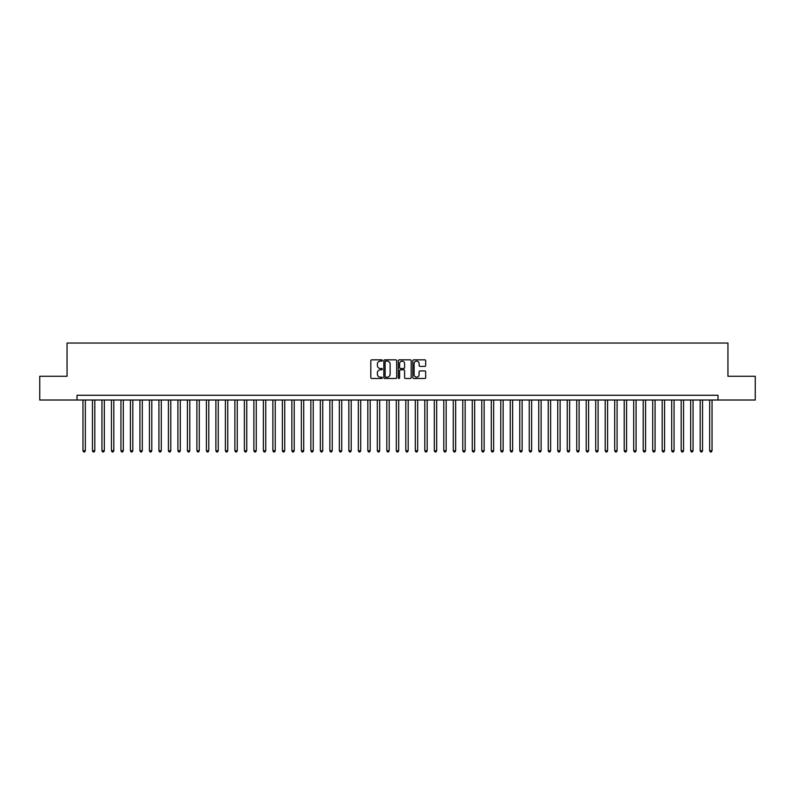 <?xml version="1.0" encoding="UTF-8"?>
<svg xmlns="http://www.w3.org/2000/svg" width="795" height="795" viewBox="0 0 795 795"><rect width="100%" height="100%" fill="white"/><g stroke="black" fill="none" stroke-linecap="round" stroke-linejoin="round"><path stroke-width="1.19" d="M382.306 360.483A0.656 0.656 0 0 0 381.66 359.837L371.752 359.837A0.934 0.934 0 0 0 370.818 360.771L370.818 377.546A0.934 0.934 0 0 0 371.752 378.48L381.66 378.48A0.656 0.656 0 0 0 382.306 377.824A0.656 0.656 0 0 0 381.66 377.168L380.378 377.168A2.981 2.981 0 0 1 377.387 374.187L377.387 372.795A2.981 2.981 0 0 1 380.378 369.804L381.66 369.804A0.656 0.656 0 0 0 382.306 369.158A0.656 0.656 0 0 0 381.66 368.502L380.378 368.502A2.981 2.981 0 0 1 377.387 365.521L377.387 364.12A2.981 2.981 0 0 1 380.378 361.139L381.66 361.139A0.656 0.656 0 0 0 382.306 360.483M424.739 366.406A0.934 0.934 0 0 0 425.673 365.471L425.673 360.771A0.934 0.934 0 0 0 424.739 359.837L413.738 359.837A0.934 0.934 0 0 0 412.814 360.771L412.814 377.546A0.934 0.934 0 0 0 413.738 378.48L424.739 378.48A0.934 0.934 0 0 0 425.673 377.546L425.673 371.861A0.934 0.934 0 0 0 424.739 370.927L420.028 370.927A0.934 0.934 0 0 0 419.104 371.861L419.104 374.674A2.494 2.494 0 0 1 416.61 377.168A2.494 2.494 0 0 1 414.116 374.674L414.116 363.633A2.494 2.494 0 0 1 416.61 361.139A2.494 2.494 0 0 1 419.104 363.633L419.104 365.471A0.934 0.934 0 0 0 420.028 366.406L424.739 366.406M77.016 400.014L39.75 400.014L39.75 376.274L67.048 376.274L67.048 343.043L727.952 343.043L727.952 376.274L755.25 376.274L755.25 400.014L717.984 400.014L717.984 395.264L77.016 395.264L77.016 400.014L717.984 400.014M396.685 360.771A0.934 0.934 0 0 0 395.751 359.837L384.75 359.837A0.934 0.934 0 0 0 383.826 360.771L383.826 377.546A0.934 0.934 0 0 0 384.75 378.48L395.751 378.48A0.934 0.934 0 0 0 396.685 377.546L396.685 360.771M399.249 359.837L410.25 359.837A0.934 0.934 0 0 1 411.174 360.771L411.174 377.546A0.934 0.934 0 0 1 410.25 378.48L405.539 378.48A0.934 0.934 0 0 1 404.605 377.546L404.605 370.738A0.934 0.934 0 0 0 403.671 369.804L400.551 369.804A0.934 0.934 0 0 0 399.617 370.738L399.617 377.824A0.656 0.656 0 0 1 398.971 378.48A0.656 0.656 0 0 1 398.315 377.824L398.315 360.771A0.934 0.934 0 0 1 399.249 359.837M385.784 361.139A0.656 0.656 0 0 0 385.128 361.795L385.128 376.522A0.656 0.656 0 0 0 385.784 377.168L387.135 377.168A2.981 2.981 0 0 0 390.116 374.187L390.116 364.12A2.981 2.981 0 0 0 387.135 361.139L385.784 361.139M404.605 363.683A2.494 2.494 0 0 0 402.111 361.188A2.494 2.494 0 0 0 399.617 363.683L399.617 367.568A0.934 0.934 0 0 0 400.551 368.502L403.671 368.502A0.934 0.934 0 0 0 404.605 367.568L404.605 363.683M82.958 400.014L82.958 450.725L85.333 450.725L85.333 400.014M85.333 450.725L84.618 451.958L83.664 451.958L82.958 450.725M92.449 400.014L92.449 450.725L94.824 450.725L94.824 400.014M94.824 450.725L94.108 451.958L93.164 451.958L92.449 450.725M101.949 400.014L101.949 450.725L104.324 450.725L104.324 400.014M104.324 450.725L103.608 451.958L102.654 451.958L101.949 450.725M111.439 400.014L111.439 450.725L113.814 450.725L113.814 400.014M113.814 450.725L113.109 451.958L112.155 451.958L111.439 450.725M120.939 400.014L120.939 450.725L123.314 450.725L123.314 400.014M123.314 450.725L122.599 451.958L121.655 451.958L120.939 450.725M130.43 400.014L130.43 450.725L132.805 450.725L132.805 400.014M132.805 450.725L132.099 451.958L131.145 451.958L130.43 450.725M139.93 400.014L139.93 450.725L142.305 450.725L142.305 400.014M142.305 450.725L141.589 451.958L140.645 451.958L139.93 450.725M149.42 400.014L149.42 450.725L151.795 450.725L151.795 400.014M151.795 450.725L151.09 451.958L150.136 451.958L149.42 450.725M158.921 400.014L158.921 450.725L161.296 450.725L161.296 400.014M161.296 450.725L160.58 451.958L159.636 451.958L158.921 450.725M168.421 400.014L168.421 450.725L170.786 450.725L170.786 400.014M170.786 450.725L170.08 451.958L169.126 451.958L168.421 450.725M177.911 400.014L177.911 450.725L180.286 450.725L180.286 400.014M180.286 450.725L179.571 451.958L178.627 451.958L177.911 450.725M187.411 400.014L187.411 450.725L189.786 450.725L189.786 400.014M189.786 450.725L189.071 451.958L188.117 451.958L187.411 450.725M196.902 400.014L196.902 450.725L199.277 450.725L199.277 400.014M199.277 450.725L198.561 451.958L197.617 451.958L196.902 450.725M206.402 400.014L206.402 450.725L208.777 450.725L208.777 400.014M208.777 450.725L208.061 451.958L207.107 451.958L206.402 450.725M215.892 400.014L215.892 450.725L218.267 450.725L218.267 400.014M218.267 450.725L217.562 451.958L216.608 451.958L215.892 450.725M225.392 400.014L225.392 450.725L227.767 450.725L227.767 400.014M227.767 450.725L227.052 451.958L226.098 451.958L225.392 450.725M234.883 400.014L234.883 450.725L237.258 450.725L237.258 400.014M237.258 450.725L236.552 451.958L235.598 451.958L234.883 450.725M244.383 400.014L244.383 450.725L246.758 450.725L246.758 400.014M246.758 450.725L246.043 451.958L245.099 451.958L244.383 450.725M253.873 400.014L253.873 450.725L256.248 450.725L256.248 400.014M256.248 450.725L255.543 451.958L254.589 451.958L253.873 450.725M263.374 400.014L263.374 450.725L265.749 450.725L265.749 400.014M265.749 450.725L265.033 451.958L264.089 451.958L263.374 450.725M272.874 400.014L272.874 450.725L275.239 450.725L275.239 400.014M275.239 450.725L274.533 451.958L273.579 451.958L272.874 450.725M282.364 400.014L282.364 450.725L284.739 450.725L284.739 400.014M284.739 450.725L284.024 451.958L283.08 451.958L282.364 450.725M291.864 400.014L291.864 450.725L294.229 450.725L294.229 400.014M294.229 450.725L293.524 451.958L292.57 451.958L291.864 450.725M301.355 400.014L301.355 450.725L303.73 450.725L303.73 400.014M303.73 450.725L303.014 451.958L302.07 451.958L301.355 450.725M310.855 400.014L310.855 450.725L313.23 450.725L313.23 400.014M313.23 450.725L312.514 451.958L311.56 451.958L310.855 450.725M320.345 400.014L320.345 450.725L322.72 450.725L322.72 400.014M322.72 450.725L322.005 451.958L321.061 451.958L320.345 450.725M329.846 400.014L329.846 450.725L332.221 450.725L332.221 400.014M332.221 450.725L331.505 451.958L330.551 451.958L329.846 450.725M339.336 400.014L339.336 450.725L341.711 450.725L341.711 400.014M341.711 450.725L341.005 451.958L340.051 451.958L339.336 450.725M348.836 400.014L348.836 450.725L351.211 450.725L351.211 400.014M351.211 450.725L350.496 451.958L349.552 451.958L348.836 450.725M358.326 400.014L358.326 450.725L360.701 450.725L360.701 400.014M360.701 450.725L359.996 451.958L359.042 451.958L358.326 450.725M367.827 400.014L367.827 450.725L370.202 450.725L370.202 400.014M370.202 450.725L369.486 451.958L368.542 451.958L367.827 450.725M377.317 400.014L377.317 450.725L379.692 450.725L379.692 400.014M379.692 450.725L378.986 451.958L378.032 451.958L377.317 450.725M386.817 400.014L386.817 450.725L389.192 450.725L389.192 400.014M389.192 450.725L388.477 451.958L387.533 451.958L386.817 450.725M396.317 400.014L396.317 450.725L398.683 450.725L398.683 400.014M398.683 450.725L397.977 451.958L397.023 451.958L396.317 450.725M405.808 400.014L405.808 450.725L408.183 450.725L408.183 400.014M408.183 450.725L407.467 451.958L406.523 451.958L405.808 450.725M415.308 400.014L415.308 450.725L417.683 450.725L417.683 400.014M417.683 450.725L416.968 451.958L416.014 451.958L415.308 450.725M424.798 400.014L424.798 450.725L427.173 450.725L427.173 400.014M427.173 450.725L426.458 451.958L425.514 451.958L424.798 450.725M434.299 400.014L434.299 450.725L436.674 450.725L436.674 400.014M436.674 450.725L435.958 451.958L435.004 451.958L434.299 450.725M443.789 400.014L443.789 450.725L446.164 450.725L446.164 400.014M446.164 450.725L445.448 451.958L444.504 451.958L443.789 450.725M453.289 400.014L453.289 450.725L455.664 450.725L455.664 400.014M455.664 450.725L454.949 451.958L453.995 451.958L453.289 450.725M462.779 400.014L462.779 450.725L465.154 450.725L465.154 400.014M465.154 450.725L464.449 451.958L463.495 451.958L462.779 450.725M472.28 400.014L472.28 450.725L474.655 450.725L474.655 400.014M474.655 450.725L473.939 451.958L472.995 451.958L472.28 450.725M481.77 400.014L481.77 450.725L484.145 450.725L484.145 400.014M484.145 450.725L483.44 451.958L482.486 451.958L481.77 450.725M491.27 400.014L491.27 450.725L493.645 450.725L493.645 400.014M493.645 450.725L492.93 451.958L491.986 451.958L491.27 450.725M500.771 400.014L500.771 450.725L503.136 450.725L503.136 400.014M503.136 450.725L502.43 451.958L501.476 451.958L500.771 450.725M510.261 400.014L510.261 450.725L512.636 450.725L512.636 400.014M512.636 450.725L511.92 451.958L510.976 451.958L510.261 450.725M519.761 400.014L519.761 450.725L522.126 450.725L522.126 400.014M522.126 450.725L521.421 451.958L520.467 451.958L519.761 450.725M529.251 400.014L529.251 450.725L531.626 450.725L531.626 400.014M531.626 450.725L530.911 451.958L529.967 451.958L529.251 450.725M538.752 400.014L538.752 450.725L541.127 450.725L541.127 400.014M541.127 450.725L540.411 451.958L539.457 451.958L538.752 450.725M548.242 400.014L548.242 450.725L550.617 450.725L550.617 400.014M550.617 450.725L549.902 451.958L548.957 451.958L548.242 450.725M557.742 400.014L557.742 450.725L560.117 450.725L560.117 400.014M560.117 450.725L559.402 451.958L558.448 451.958L557.742 450.725M567.232 400.014L567.232 450.725L569.608 450.725L569.608 400.014M569.608 450.725L568.902 451.958L567.948 451.958L567.232 450.725M576.733 400.014L576.733 450.725L579.108 450.725L579.108 400.014M579.108 450.725L578.392 451.958L577.438 451.958L576.733 450.725M586.223 400.014L586.223 450.725L588.598 450.725L588.598 400.014M588.598 450.725L587.893 451.958L586.939 451.958L586.223 450.725M595.723 400.014L595.723 450.725L598.098 450.725L598.098 400.014M598.098 450.725L597.383 451.958L596.439 451.958L595.723 450.725M605.214 400.014L605.214 450.725L607.589 450.725L607.589 400.014M607.589 450.725L606.883 451.958L605.929 451.958L605.214 450.725M614.714 400.014L614.714 450.725L617.089 450.725L617.089 400.014M617.089 450.725L616.373 451.958L615.429 451.958L614.714 450.725M624.214 400.014L624.214 450.725L626.579 450.725L626.579 400.014M626.579 450.725L625.874 451.958L624.92 451.958L624.214 450.725M633.704 400.014L633.704 450.725L636.08 450.725L636.08 400.014M636.08 450.725L635.364 451.958L634.42 451.958L633.704 450.725M643.205 400.014L643.205 450.725L645.58 450.725L645.58 400.014M645.58 450.725L644.864 451.958L643.91 451.958L643.205 450.725M652.695 400.014L652.695 450.725L655.07 450.725L655.07 400.014M655.07 450.725L654.355 451.958L653.41 451.958L652.695 450.725M662.195 400.014L662.195 450.725L664.57 450.725L664.57 400.014M664.57 450.725L663.855 451.958L662.901 451.958L662.195 450.725M671.686 400.014L671.686 450.725L674.061 450.725L674.061 400.014M674.061 450.725L673.345 451.958L672.401 451.958L671.686 450.725M681.186 400.014L681.186 450.725L683.561 450.725L683.561 400.014M683.561 450.725L682.845 451.958L681.891 451.958L681.186 450.725M690.676 400.014L690.676 450.725L693.051 450.725L693.051 400.014M693.051 450.725L692.346 451.958L691.392 451.958L690.676 450.725M700.176 400.014L700.176 450.725L702.551 450.725L702.551 400.014M702.551 450.725L701.836 451.958L700.892 451.958L700.176 450.725M709.667 400.014L709.667 450.725L712.042 450.725L712.042 400.014M712.042 450.725L711.336 451.958L710.382 451.958L709.667 450.725"/></g></svg>
